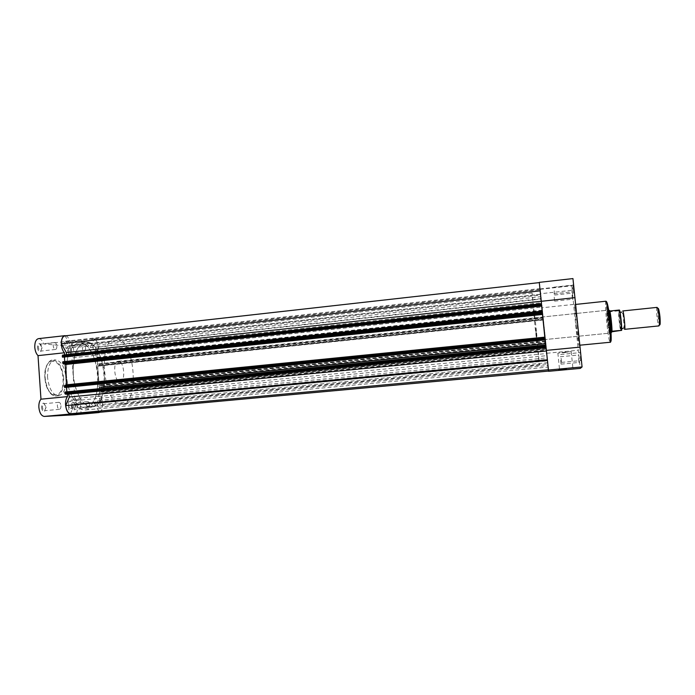 <?xml version="1.0" encoding="UTF-8"?>
<svg xmlns="http://www.w3.org/2000/svg" width="695" height="695" viewBox="0 0 695 695"><rect width="100%" height="100%" fill="white"/><g stroke="black" fill="none" stroke-linecap="round" stroke-linejoin="round"><path stroke-width="0.52" stroke-dasharray="3.48 2.61" d="M624.405 329.048L622.703 310.978M657.079 307.381L657.01 307.416C655.776 307.92 657.618 325.868 658.912 325.912M659.876 324.904C658.756 325.981 656.871 308.728 658.052 308.215M619.349 311.325L620.14 313.836L621.304 329.656C620.539 330.777 618.524 311.855 619.349 311.325M120.009 381.642L120.244 381.633C125.917 381.538 124.179 361.148 118.515 361.261L118.176 361.261C112.46 361.296 114.336 382.094 120.009 381.642M611.061 332.922L610.992 333.009C610.123 333.478 607.769 310.761 608.611 310.135L609.706 311.768L618.541 310.847C618.385 315.096 619.74 327.797 620.678 330.907M91.679 406.923L92.079 406.896C111.209 406.254 106.213 342.878 87.066 342.175L85.494 342.183C77.519 342.852 71.698 358.264 73.409 375.665C75.008 393.075 83.678 407.444 91.679 406.923M121.651 404.125L122.033 404.108C140.06 403.56 134.934 339.733 116.882 338.899L115.405 338.891C96.953 338.795 103.451 406.844 121.651 404.125M619.523 310.083L618.541 310.847M612.13 331.28L611.808 331.793M120.244 381.633L610.983 333.009L611.557 331.854M609.975 310.969L609.428 311.742M610.271 310.978L609.706 311.768M611.47 332.01C610.601 329.169 609.168 315.608 609.307 311.56M572.637 295.905L572.263 291.37L572.637 295.905M572.063 295.201L572.367 299.25L572.063 295.201M579.152 358.837L578.796 354.572L579.152 358.837M578.631 358.646L578.918 362.469L578.631 358.646M566.06 368.307L572.836 367.499L566.06 368.307M580.864 356.717L580.49 352.191L580.864 356.717M580.316 356.5L580.62 360.601L580.316 356.5M573.888 289.415L573.497 284.576L573.888 289.415M573.288 288.607L573.61 292.96L573.288 288.607M608.186 322.489L609.715 332.879C610.566 335.086 610.514 331.055 609.558 320.786C608.472 311.525 607.769 308.094 607.43 310.483L608.186 322.489M608.742 320.916L609.272 333.183L607.473 322.515L606.761 311.23L608.742 320.916M564.453 352.652L571.203 351.67L564.592 352.13L557.859 353.112L564.453 352.652M548.607 371.304L546.791 353.26L578.266 350.245L580.264 368.402M573.523 304.436L542.178 307.772L540.701 293.716L572.428 290.232L571.75 285.819L578.266 350.245M554.21 290.71L554.61 295.036L554.21 290.71M561.126 358.307L561.499 362.382L561.126 358.307M560.7 360.331L561.056 364.137L560.7 360.331M554.236 297.139L554.61 301.161L554.236 297.139M536.462 331.237L532.101 293.012L535.054 326.754L539.433 365.153L536.462 331.237M544.472 330.429L540.415 292.1L544.472 330.429M535.558 328.37L536.931 340.35L535.558 328.37M576.251 326.242L574.652 304.54L577.18 323.54L578.796 345.302L576.251 326.242M540.701 293.716L539.285 282.37M542.178 307.772L546.791 353.26M539.998 288.938L573.323 285.245L572.949 278.582M573.323 285.245L572.428 290.232M94.146 339.038L540.328 289.667L541.318 299.059L98.351 347.109C97.717 342.652 96.318 339.959 94.146 339.038L90.107 347.439C86.467 342.487 82.601 340.176 78.492 340.498C75.651 340.837 73.105 342.565 70.855 345.71L65.026 335.876L539.311 282.604L541.466 304.062M540.328 289.667L541.197 298.65L540.137 289.381L540.554 294.341L70.325 345.563M546.218 351.001L548.147 369.783L547.147 359.367L548.034 367.09L547.486 360.731L94.112 403.543L547.504 360.87M547.165 359.55L74.443 404.255L547.165 359.619M547.243 357.864L548.016 365.483L547.243 357.864L98.247 400.442C100.462 402.596 100.636 404.881 98.777 407.287L98.742 407.287C96.518 405.142 96.336 402.857 98.195 400.442M539.919 288.599L540.745 296.687L539.919 288.599M65.738 341.193C68.18 343.582 68.405 345.988 66.416 348.404L66.242 348.412C63.801 346.032 63.566 343.625 65.547 341.193L65.738 341.193M546.722 355.684L547.547 363.833L546.722 355.684L69.926 401.137C72.402 403.43 72.593 405.854 70.482 408.408L70.438 408.417C67.945 406.141 67.754 403.717 69.865 401.145M540.875 295.123L541.648 302.69L540.875 295.106L94.199 343.982C96.379 346.24 96.588 348.508 94.833 350.775L94.685 350.784C92.505 348.543 92.287 346.275 94.042 343.982M540.449 292.282L547.764 364.38L540.449 292.282M80.42 342.913C99.811 343.573 104.78 406.853 85.398 407.522L84.99 407.548C76.893 408.069 68.136 393.744 66.538 376.369C64.835 359.002 70.751 343.599 78.83 342.922L80.42 342.913M545.74 342.67L545.644 341.758L100.775 385.603L101.192 386.385L545.74 342.67L545.827 343.556L101.105 387.575L545.827 343.556M101.192 386.385L101.253 387.185M541.318 299.059L542.491 310.665L98.76 357.604L95.893 357.404L542.404 310.118M98.351 347.109L95.18 354.693L95.893 357.404M98.76 357.604L99.177 358.403L542.587 311.595L542.682 312.481L99.098 359.576L542.682 312.481M99.177 358.403L99.237 359.193M98.768 359.55L542.717 312.88L98.768 359.55L98.733 359.107L542.656 312.324L542.708 312.82M542.621 312.072L543.195 317.78L97.769 364.163L97.396 359.02L542.656 312.324M97.396 359.02L98.733 359.107M543.195 317.78L99.385 363.806L99.342 365.761L543.412 319.726L543.334 318.918L99.654 364.997M97.769 364.163L543.238 318.015M99.107 364.232L99.072 363.789L543.186 317.519M99.594 364.206L543.247 318.041L543.334 318.918M100.749 387.124L545.784 343.287L99.411 387.115L101.096 387.575M100.784 387.575L545.862 343.929L101.105 387.575M545.81 343.434L545.862 343.929M545.784 343.287L546.392 349.151L546.34 348.655L101.401 391.824L101.374 393.796L98.508 393.822L546.565 350.853L546.487 350.019L101.67 393.014M99.411 387.115L99.785 392.284L546.366 349.02M99.785 392.284L546.392 349.151L546.487 350.019M101.123 392.275L101.088 391.824L546.34 348.655L546.4 349.133L101.609 392.215M99.402 412.291C101.453 411.483 102.478 408.851 102.478 404.377L98.177 396.515L98.508 393.822M102.478 404.377L547.764 362.642L546.513 350.584L98.473 393.822M548.529 371.078L547.764 362.642M548.581 371.069L547.521 361.009M98.777 411.153L94.598 403.621M74.956 404.142C78.396 408.312 81.932 410.25 85.555 409.954C88.873 409.581 91.731 407.444 94.112 403.543M70.464 413.76L74.443 404.255M546.244 350.992L545.888 347.622M66.859 391.85L66.911 392.51L64.965 392.032M65.33 392.032L545.601 345.067M65.365 392.519L545.662 345.606M66.911 392.51L545.688 345.762M66.546 387.297L545.045 339.56M66.52 386.967L545.028 339.386M64.974 386.967L65.009 387.445M542.265 312.003L64.809 362.356L62.863 361.774M63.219 361.791L542.17 311.186M63.254 362.277L542.222 311.725M64.435 357.065L541.622 305.826M64.809 362.356L64.748 361.574M64.418 356.848L541.596 305.531M62.871 356.743L62.906 357.221M62.611 355.102L65.903 355.327L541.509 304.314L65.903 355.327M66.538 354.676L65.973 355.327M539.294 282.604L540.51 294.002M90.367 347.596L541.188 298.642M100.775 385.603L99.09 385.091L97.734 366.169L97.856 365.683L99.342 365.761M545.644 341.758L543.368 319.465L97.856 365.683L543.412 319.717M66.581 385.134L64.713 385.325M66.425 385.334L544.88 337.727L66.425 385.334M540.554 294.341L70.673 345.832M543.247 318.041L543.195 317.572M542.587 311.595L542.491 310.665M41.526 407.348C41.969 410.38 42.977 411.683 44.558 411.266L45.896 407.192L43.872 403.187C42.317 403.039 41.535 404.429 41.526 407.348M46.148 407.148L44.61 410.702C43.455 410.58 42.751 409.442 42.482 407.279C42.447 405.211 42.96 404.03 44.02 403.734L46.148 407.148M37.46 347.517C37.947 350.688 39.007 352.07 40.64 351.644L41.848 347.865C41.604 345.615 40.875 344.199 39.667 343.634C38.19 343.478 37.452 344.772 37.46 347.517M42.1 347.778L40.675 351.088C39.459 350.958 38.712 349.75 38.416 347.474C38.373 345.545 38.842 344.442 39.832 344.164L42.1 347.778M67.502 349.933C67.936 352.878 68.874 354.181 70.308 353.842L71.403 350.245L69.422 346.258C68.119 346.145 67.476 347.37 67.502 349.933M71.654 350.158L70.404 353.295C69.326 353.164 68.657 352.026 68.388 349.898L69.639 346.77L71.654 350.158M71.437 406.288C71.846 409.112 72.732 410.345 74.122 409.998L75.321 406.149L73.479 402.37C72.106 402.257 71.429 403.56 71.437 406.288M75.581 406.106L74.235 409.451C73.21 409.338 72.575 408.26 72.323 406.228C72.28 404.273 72.732 403.161 73.679 402.883L75.581 406.106M72.124 413.829L81.054 413.16L72.124 413.829M71.159 399.955L80.081 399.364L71.159 399.955M85.641 348.647L84.425 351.783C83.383 351.644 82.722 350.515 82.453 348.369L83.669 345.233C84.712 345.372 85.372 346.51 85.641 348.647M89.638 404.785C89.69 406.749 89.247 407.861 88.326 408.139C87.335 408.017 86.71 406.94 86.467 404.898C86.415 402.935 86.849 401.823 87.77 401.545C88.769 401.667 89.386 402.753 89.638 404.785M60.96 405.75C61.004 407.826 60.508 409.016 59.466 409.312C58.345 409.19 57.65 408.043 57.381 405.871C57.337 403.795 57.833 402.613 58.875 402.318C59.996 402.44 60.691 403.587 60.96 405.75M56.834 346.153C56.886 348.099 56.425 349.203 55.452 349.472C54.271 349.342 53.532 348.134 53.237 345.849C53.194 343.903 53.645 342.8 54.618 342.531C55.8 342.67 56.538 343.877 56.834 346.153M47.581 377.559C47.373 367.168 49.84 361.252 54.983 359.828C60.969 360.531 64.661 366.586 66.068 377.984C66.338 388.323 63.862 394.247 58.632 395.759C52.733 395.125 49.05 389.061 47.581 377.559M73.27 373.98C72.836 355.223 76.91 344.624 85.494 342.183C94.268 340.906 103.338 357.187 104.415 374.961C105.032 393.518 100.923 404.169 92.079 406.896C83.748 408.2 74.356 392.328 73.27 373.98M66.399 374.674C65.99 355.953 70.134 345.363 78.83 342.922C87.718 341.627 96.874 357.873 97.943 375.613C98.542 394.143 94.364 404.785 85.398 407.522C76.963 408.834 67.476 392.996 66.399 374.674M100.063 412.231C103.486 410.554 103.277 399.234 99.785 396.124L96.848 355.18L71.933 357.829C75.781 354.372 72.845 340.663 68.414 341.558C66.929 341.81 65.895 343.252 65.339 345.867L43.655 343.947C42.36 340.385 40.649 338.613 38.512 338.639M65.834 335.772C67.485 336.389 68.805 338.144 69.778 341.054L90.489 343.113C91.01 340.481 91.983 339.038 93.408 338.786C97.621 337.918 100.497 351.722 96.848 355.18M64.6 354.884L67.337 394.143M99.785 396.124L74.791 398.522L71.933 357.829M74.791 398.522C78.839 401.918 78.37 414.654 74.157 414.819M90.489 343.113L65.339 345.867M69.778 341.054L43.655 343.947M621.122 330.811C620.183 328.248 618.724 314.54 618.984 310.743M610.366 340.203L607.786 322.993C606.631 311.377 606.301 304.419 606.796 302.116C607.569 302.264 608.629 308.311 609.984 320.256M605.849 301.222C605.197 302.82 605.51 310.135 606.805 323.149C608.099 334.825 609.176 341.202 610.028 342.27M90.585 347.387L90.107 347.439M95.18 354.693L542.091 307.051M101.357 393.796L546.565 350.853L101.374 393.796M98.177 396.515L546.8 353.52M545.61 341.592L99.298 385.595M545.549 341.01L99.09 385.091M543.42 319.995L97.734 366.169M540.545 294.228L70.855 345.71M44.923 377.871C43.107 355.006 62.011 356.457 62.924 378.271C65.052 400.146 46.226 400.772 44.923 377.871M63.705 378.219C62.298 366.83 58.588 360.783 52.577 360.088C47.416 361.513 44.932 367.42 45.14 377.811C46.608 389.304 50.301 395.359 56.226 395.994C61.473 394.473 63.966 388.557 63.705 378.219M623.867 326.824L623.172 328.561M622.511 313.567L621.452 312.003M621.66 328.327L621.478 327.032M620.14 313.836L620.053 312.533M539.433 365.153L122.033 404.108M532.101 293.012L115.405 338.891M118.176 361.261L608.655 310.1M572.306 299.015L573.097 299.597M578.857 362.234L579.647 362.833M572.784 367.499L573.575 368.168M580.542 360.305L581.385 360.94M573.531 292.682L574.365 293.29M608.898 332.28L609.715 332.879M571.203 351.67L572.836 367.499M554.61 295.036L573.61 292.96M561.499 362.382L580.62 360.601M561.056 364.137L578.918 362.469M554.61 301.161L572.367 299.25M536.931 340.35L609.272 333.183M574.652 304.54L575.738 304.427M578.796 345.302L579.96 345.189M534.637 317.815L606.943 310.274M553.863 293.811L571.629 291.874M560.3 356.752L578.162 355.058M560.7 354.493L579.804 352.669M553.811 287.174L572.81 285.072M540.284 289.302L571.75 285.819M557.859 353.112L559.466 368.819M606.761 311.23L607.43 310.483M572.793 285.358L573.497 284.576M579.795 352.964L580.49 352.191M559.423 368.828L558.867 369.523M578.144 355.301L578.796 354.572M571.611 292.108L572.263 291.37M74.704 404.004L547.147 359.367M94.312 403.404L547.486 360.731M98.777 407.287L548.016 365.483M66.416 348.404L540.745 296.687M70.482 408.408L547.547 363.833M94.833 350.775L541.648 302.69M85.555 409.954L548.034 367.09M65.547 341.193L539.919 288.573M543.412 319.726L99.368 365.761M540.137 289.381L78.492 340.498M45.027 410.571L44.558 411.266M41.083 350.949L40.64 351.644M70.734 353.182L70.308 353.842M74.574 409.338L74.122 409.998M69.109 414.203L68.57 414.837M58.632 395.759L56.226 395.994C50.796 396.419 47.008 390.382 44.862 377.863C43.959 367.255 49.11 359.636 52.577 360.088L54.983 359.828M68.18 400.407L69.144 414.203M84.425 351.783L70.404 353.295M88.326 408.139L74.235 409.451M59.466 409.312L44.61 410.702M55.452 349.472L40.675 351.088M54.618 342.531L39.832 344.164M58.875 402.318L44.02 403.734M87.77 401.545L73.679 402.883M83.669 345.233L69.639 346.77M93.408 338.786L68.414 341.558M80.081 399.364L81.054 413.16M81.011 413.16L81.689 413.742M74.035 402.926L73.479 402.37M69.995 346.805L69.422 346.258M40.267 344.216L39.667 343.634M44.454 403.786L43.872 403.187"/><path stroke-width="1.04" d="M622.703 310.978L622.755 310.952C623.597 310.352 625.543 329.1 624.657 329.317L624.405 329.048M658.912 325.912L659.338 324.895C659.538 319.292 658.973 313.758 657.652 308.311L657.079 307.381L622.755 310.952M610.992 333.009L612.417 331.194L611.826 331.784L621.678 330.325L612.417 331.194M621.356 330.307C621.547 326.19 620.14 312.967 619.202 310.048L610.271 310.978L608.69 310.1M619.202 310.048L619.523 310.083C620.453 312.429 621.973 326.633 621.678 330.307M609.819 310.839C610.679 313.471 612.173 327.58 612 331.48M608.942 310.196L608.75 310.161C609.671 310.926 611.808 331.993 611.061 332.922M658.052 308.215L658.634 309.023C659.842 313.949 660.346 318.935 660.163 323.992L659.876 324.904M566.303 368.741L558.78 369.627L566.303 368.741M541.188 301.309L548.607 371.304L580.273 368.402L582.071 366.943L572.949 278.582L539.285 282.37L541.188 301.309L575.034 297.651M546.166 350.402L580.16 347.118M542.3 312.515L542.404 313.532L63.219 363.902L62.732 363.042L542.3 312.515L542.204 311.551L62.845 361.774L542.161 311.117L542.204 311.551M62.732 363.042L62.68 362.182M98.777 411.153L99.402 412.291L548.529 371.078M547.13 360.219L65.712 405.611C66.425 410.432 68.014 413.143 70.464 413.76L548.147 369.783M65.712 405.611L69.396 396.975L68.605 394.126L545.896 347.743M545.844 347.43L65.33 394.161L64.844 393.327L545.74 346.449L545.888 347.622M65.33 394.161L68.605 394.126M545.74 346.449L545.636 345.476L64.783 392.458L545.592 345.024L545.636 345.476M64.844 393.327L64.783 392.458M542.404 313.532L545.08 339.924L65.009 387.445L64.4 387.028L545.019 339.386L545.688 345.762L545.592 345.024L64.956 392.041M66.546 387.297L66.859 391.85M545.08 339.924L64.644 387.445M64.4 387.028L64.687 385.325L544.837 337.527L64.687 385.325M541.648 306.069L62.541 357.204L541.648 306.069L541.596 305.531L542.265 312.003L542.161 311.117L62.845 361.774M64.748 361.574L64.435 357.065M62.541 357.204L62.567 355.102L541.466 304.062M62.298 356.77L541.587 305.487L541.492 304.523L62.237 355.91M65.026 335.876L64.87 335.885C62.602 336.476 61.447 339.082 61.403 343.704L66.294 352.53L66.538 354.676M61.403 343.704L540.102 290.858M63.219 363.902L64.922 363.989L65.165 364.536L66.581 385.134M62.567 355.102L541.405 303.672L541.492 304.523M541.587 305.487L541.64 306M545.019 339.386L545.071 339.881M78.413 414.151L68.51 414.906L78.413 414.151M100.063 412.231L70.82 413.977C67.988 413.568 66.225 410.554 65.538 404.924C65.365 401.215 66.016 398.443 67.511 396.619L40.97 399.182C39.398 401.006 38.694 403.76 38.868 407.444C39.554 413.03 41.379 416.018 44.341 416.418L74.157 414.819M64.844 335.676L38.512 338.639C35.923 339.342 34.681 342.235 34.785 347.3C35.115 350.958 36.192 353.738 38.008 355.632L64.453 352.773C62.706 350.862 61.664 348.056 61.334 344.373C61.203 339.273 62.368 336.38 64.844 335.676L65.834 335.772M64.453 352.773L64.6 354.884M67.337 394.143L67.511 396.619M38.008 355.632L40.97 399.182M609.063 320.282C607.743 308.484 606.674 302.134 605.849 301.222C607.213 301.1 608.577 307.433 609.932 320.239C611.93 339.716 610.931 342.965 610.028 342.27C610.688 340.828 610.366 333.504 609.063 320.282M548.181 370.061L582.071 366.943M609.984 320.256C611.452 333.895 611.635 345.015 610.366 340.203M69.396 396.975L546.218 351.001M544.923 338.422L64.348 386.159M66.294 352.53L541.179 301.256M542.456 313.827L64.922 363.989M542.517 314.461L65.165 364.536M544.819 337.153L66.581 384.804M70.82 413.977L44.341 416.418M99.116 412.526L73.991 414.828M623.172 328.561L621.66 328.327M620.053 312.533L621.452 312.003M624.623 329.334L658.964 325.912M658.634 309.023L657.652 308.311M660.163 323.992L659.338 324.895M619.436 310.04C620.539 312.967 621.912 326.207 621.625 330.299M548.607 371.304L580.264 368.402M575.738 304.427L605.849 301.222M579.96 345.189L610.028 342.27M64.87 335.885L539.294 282.604M99.194 412.526L74.07 414.828"/></g></svg>
